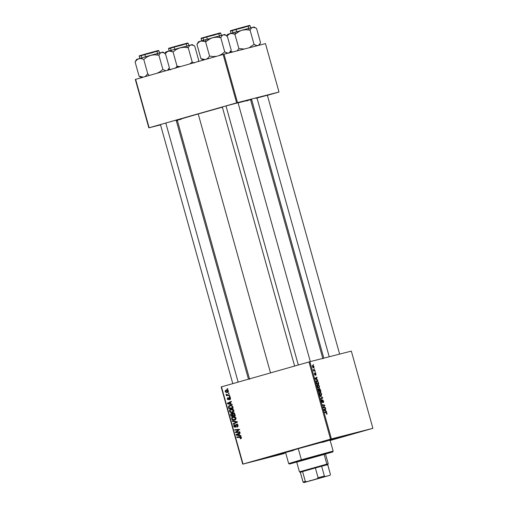 <?xml version="1.0" encoding="UTF-8"?>
<svg xmlns="http://www.w3.org/2000/svg" width="508" height="508" viewBox="0 0 508 508"><rect width="100%" height="100%" fill="white"/><g stroke="black" fill="none" stroke-linecap="round" stroke-linejoin="round"><path stroke-width="0.76" d="M265.868 457.848L253.721 461.15L265.868 457.848M327.717 440.252L315.57 443.554L327.717 440.252M320.427 442.112L332.575 438.804L320.427 442.112M357.029 432.759L344.881 436.067L357.029 432.759M266.789 95.409L255.848 98.33L267.354 95.237M175.635 120.491L176.193 120.326M237.477 102.902L226.536 105.816L238.036 102.73M329.66 440.461L344.056 436.175L337.217 437.775L292.113 450.247A38.043 0.394 -15.6 0 1 344.443 436.004A38.043 0.394 -15.6 0 1 330.137 440.328M222.783 107.067L198.215 113.951L270.516 372.897L198.215 113.951A38.043 0.394 164.4 0 0 177.273 120.174L249.612 379.26M351.333 351.117L372.891 428.32L331.413 438.918L309.855 361.715L351.333 351.117L309.855 361.715L221.482 386.848L243.034 464.052L330.543 439.16L308.985 361.956L309.855 361.715L331.413 438.918L372.891 428.32L330.181 440.48L372.891 428.32L351.333 351.117M315.436 372.015L315.57 372.491L315.436 372.015M314.541 368.802L314.668 369.278L314.541 368.802M319.424 386.194L318.376 384.613L317.322 384.797L317.322 386.397L318.243 387.826L319.284 387.82L319.5 386.55L317.722 384.493L317.297 386.296L317.97 387.579L319.011 387.985L319.424 386.194M317.652 379.946L316.96 379.52L316.503 377.895L316.998 377.603L316.865 377.126L315.074 378.257L315.239 378.835L317.792 380.46L317.652 379.946L317.189 380.079L317.652 379.946L316.96 379.52L316.503 377.895L316.998 377.603L316.865 377.126L315.074 378.257L315.239 378.835L317.792 380.46L317.652 379.946M320.389 389.75L319.659 388.626L319.17 389.261L318.389 388.817L318.719 391.312L320.897 391.585L320.389 389.75L319.405 388.588L319.17 389.261L318.516 388.753L318.249 389.496L318.719 391.312L320.897 391.585L320.389 389.75M322.536 397.453L320.015 395.954L322.32 397.751L320.808 398.78L320.942 399.263L322.707 398.062L322.536 397.453L322.034 397.593L322.536 397.453L320.015 395.954L322.32 397.751L320.808 398.78L320.942 399.263L322.707 398.062L322.536 397.453M326.803 414.287L327.057 413.633L326.574 412.477L324.517 412.064L324.65 412.547L326.517 412.858L326.663 414.299L326.974 413.239L326.111 412.261L324.517 412.064L324.65 412.547L326.193 412.737L326.803 414.287M325.349 407.518L323.507 407.302L324.803 405.562L324.663 405.06L322.485 404.787L322.618 405.27L324.46 405.479L323.164 407.213L323.304 407.714L325.482 408L325.349 407.518L324.225 407.835L325.349 407.518L323.507 407.302L324.803 405.562L324.663 405.06L322.485 404.787L322.618 405.27L324.46 405.479L323.164 407.213L323.304 407.714L325.482 408L325.349 407.518M326.403 411.29L325.711 410.864L325.253 409.238L325.749 408.953L325.615 408.47L323.825 409.6L323.99 410.185L326.542 411.81L326.403 411.29L325.939 411.423L326.403 411.29L325.711 410.864L325.253 409.238L325.749 408.953L325.615 408.47L323.825 409.6L323.99 410.185L326.542 411.81L326.403 411.29M323.602 401.161L322.536 399.904L322.123 402.006L321.494 400.006L321.456 401.206L322.136 402.457L322.574 402.285L322.732 400.361L323.425 401.434L323.329 402.749L323.679 401.466L322.624 399.872L322.224 402.012L321.685 399.853L321.494 401.339L322.37 402.482L322.777 400.342L323.361 401.187L323.329 402.749L323.602 401.161M321.545 393.808L320.504 392.227L319.449 392.411L319.418 393.91L320.37 395.44L321.412 395.434L321.627 394.164L319.849 392.106L319.418 393.91L320.097 395.192L321.139 395.599L321.545 393.808M315.874 375.342L315.817 373.494L315.189 373.158L314.96 374.612L314.573 373.005L314.408 373.869L314.947 375.025L315.322 374.936L315.512 373.539L315.874 375.342L316.039 374.085L315.316 373.062L315.004 374.612L314.617 372.986L314.484 374.18L315.17 375.075L315.462 373.539L315.874 375.342M318.395 382.613L317.576 381.083L316.313 380.956L316.592 383.699L318.77 383.972L318.141 381.889L316.636 380.759L316.141 381.965L316.592 383.699L318.77 383.972L318.395 382.613M313.963 366.649L313.341 365.589L312.388 365.601L313.023 367.741L313.906 367.817L314.02 366.897L312.668 365.392L312.382 366.655L313.715 367.932L313.963 366.649M315.049 370.637L313.842 370.326L313.22 369.456L313.601 370.923L315.182 371.119L315.049 370.637L313.912 370.961L315.049 370.637L313.22 369.456L313.601 370.923L315.182 371.119L315.049 370.637M313.309 364.401L313.442 364.877L313.309 364.401M230.911 409.143L232.416 409.111L233.686 410.02L233.909 411.175L233.128 412.267L231.515 412.674L229.889 411.963L229.521 410.331L230.911 409.143C229.851 409.41 229.387 410.108 229.508 411.245L230.518 412.426L232.524 412.534L233.871 410.451C233.21 409.194 232.226 408.756 230.911 409.143L231.013 409.111M230.784 403.968L232.073 404.209L232.213 404.73L227.482 403.777L227.317 403.193L231.286 401.39L231.419 401.872L230.334 402.342L230.784 403.968L230.334 402.342L231.419 401.872L231.286 401.39L227.317 403.193L227.482 403.777L232.213 404.73L232.073 404.209L230.784 403.968M241.421 437.496L241.256 438.429L240.386 438.76L240.195 438.296L240.951 437.82L240.601 437.223L236.893 437.483L236.76 437.001L240.83 436.791L241.421 437.496L240.195 438.296L240.386 438.76L241.421 437.496L239.954 436.709L236.76 437.001L236.893 437.483L241.421 437.477M237.522 424.555L236.614 424.79L238.042 425.399L237.56 425.526L237.439 426.479L238.1 426.307L236.861 426.771L237.046 427.234L238.049 425.418L236.436 424.326L237.439 424.498L238.125 426.187L237.046 427.234L236.861 426.771L237.617 426.028L237.211 424.936L236.347 424.942L235.807 426.733L234.937 427.298L233.794 426.53L233.915 425.018L234.626 424.586L234.175 426.079L235.007 426.79L235.725 424.847L236.436 424.326L234.982 426.796L236.106 426.504M232.264 420.891L236.957 421.716L237.128 422.326L233.185 424.205L233.051 423.723L236.43 422.11L232.404 421.405L232.264 420.891L232.404 421.405L236.43 422.11L233.051 423.723L233.185 424.205L237.128 422.326L236.957 421.716L232.264 420.891M233.039 416.757L234.544 416.725L235.807 417.633L236.036 418.789L235.255 419.881L233.642 420.281L232.016 419.576L231.648 417.944L233.039 416.757C231.978 417.017 231.515 417.722 231.635 418.859L232.639 420.04L234.645 420.148L235.998 418.065C235.337 416.808 234.347 416.37 233.039 416.757L233.134 416.725M227.108 388.722L227.73 388.664L227.863 389.141L227.247 389.211L227.108 388.722L227.247 389.211L227.863 389.141L227.73 388.664L227.108 388.722M233.153 413.061L234.563 413.518L235.318 415.849L230.969 416.249L230.765 413.83L231.604 413.474L232.474 413.868L233.153 413.061L232.474 413.868L231.292 413.525L230.53 414.426L230.969 416.249L235.318 415.849L234.81 414.014L233.153 413.061M239.535 435.318L240.824 435.559L240.97 436.074L236.233 435.121L236.074 434.543L240.036 432.733L240.17 433.216L239.084 433.692L239.535 435.318L239.084 433.692L240.17 433.216L240.036 432.733L236.074 434.543L236.233 435.121L240.97 436.074L240.824 435.559L239.535 435.318M237.109 432.01L239.77 431.781L239.903 432.264L235.547 432.657L235.407 432.156L238.55 429.844L234.861 430.206L234.728 429.724L239.084 429.324L239.224 429.825L236.087 432.143L237.109 432.01L236.087 432.143L239.224 429.825L239.084 429.324L234.728 429.724L234.861 430.206L238.55 429.844L235.407 432.156L235.547 432.657L239.903 432.264L239.77 431.781L237.109 432.01M230.492 398.342L230.454 399.25L229.73 399.783L229.546 399.32L230.143 398.609L229.686 397.923L228.429 399.701L227.578 399.466L227.235 398.628L227.908 397.605L227.66 398.799L228.295 399.225L228.911 397.72L229.883 397.516L230.492 398.342L229.305 397.466L228.232 399.244L227.679 398.863L227.908 397.605L227.292 398.945L228.429 399.701L229.47 397.929L230.105 398.424L229.73 399.783L230.492 398.342M232.512 406.171L233.197 408.235L228.841 408.635L228.416 406.756L229.051 405.74L230.867 405.308L232.512 406.171L229.768 405.422L228.41 406.895L228.841 408.635L233.197 408.235L232.512 406.171M226.143 389.954L228.048 390.296L228.289 391.865L226.86 392.487L225.565 392.055L225.158 390.906L226.143 389.954L225.19 391.42C225.717 392.405 226.492 392.728 227.533 392.379L228.416 390.906L226.219 389.934M228.34 393.122L228.962 393.065L229.095 393.541L228.473 393.611L228.34 393.122L228.473 393.611L229.095 393.541L228.962 393.065L228.34 393.122M228.2 395.002L229.47 394.9L229.61 395.383L226.441 395.675L226.308 395.199L226.962 395.141L226.085 394.208L227 394.913L228.2 395.002L226.085 394.208L226.962 395.141L226.308 395.199L226.441 395.675L229.61 395.383L229.47 394.9L228.2 395.002M229.235 396.335L229.857 396.278L229.991 396.754L229.368 396.824L229.235 396.335L229.368 396.824L229.991 396.754L229.857 396.278L229.235 396.335M284.201 453.549L242.722 464.147L221.171 386.944L308.985 361.956L330.543 439.16L331.413 438.918L242.722 464.147L243.034 464.052L221.482 386.848L221.171 386.944L242.722 464.147L284.201 453.549M265.474 43.612L278.994 92.024L237.515 102.622L224.003 54.21L265.474 43.612L223.126 54.445L135.623 79.343L149.142 127.756L236.645 102.864L223.126 54.445L224.003 54.21L237.515 102.622L278.994 92.024L267.379 95.339L278.994 92.024L265.474 43.612M177.381 120.561L176.333 120.828L177.381 120.561M160.534 124.866L148.831 127.857L135.312 79.438L223.126 54.445L236.645 102.864L237.515 102.622L148.831 127.857L149.142 127.756L135.623 79.343L135.312 79.438L148.831 127.857L160.534 124.866M250.66 100.095L251.695 99.803L250.66 100.095M222.352 107.182A38.043 0.394 164.4 0 0 198.215 113.951L179.4 119.437L177.317 120.18L181.242 119.247M246.672 100.978L249.447 99.917L238.081 102.883A38.043 0.394 164.4 0 1 250.552 99.708L322.891 358.8M285.642 452.749A38.043 0.394 -15.6 0 1 271.164 456.463A38.043 0.394 -15.6 0 1 292.113 450.247L271.558 456.292L286.004 452.653M227.838 389.058L227.247 389.211L227.838 389.058M235.268 415.671L230.969 416.249L232.004 415.658L235.268 415.671M231.127 414.953L230.638 415.08L231.127 414.953M231.438 413.995L232.093 414.096L230.53 414.426L231.076 414.287L231.115 414.903L231.438 413.995L232.867 413.899L232.093 414.096L232.48 414.82L232.969 414.699L232.48 414.82L232.696 415.595L231.337 415.722L231.115 414.903L231.337 415.722L233.185 415.468L232.696 415.595L232.156 414.122M231.648 414.141L232.41 413.239M232.937 413.753L232.474 413.868L232.937 413.753M233.597 413.582L234.271 412.775M234.023 412.877L233.61 413.512M232.131 413.353L231.673 413.976M231.489 413.988L232.372 413.76M232.562 413.709L232.232 414.617M234.677 415.411L233.204 415.55L232.924 414.541L233.274 413.537L234.309 413.277L233.274 413.537L234.779 413.931L234.277 414.058L234.429 414.522L234.912 414.395L234.429 414.522L234.677 415.411L235.166 415.29L234.677 415.411L233.934 413.633L232.962 413.715L233.204 415.55L234.677 415.411M234.398 413.252L234.048 414.255M235.052 419.989L233.826 419.786M233.655 419.786L232.639 420.04L233.655 419.786M235.877 419.303L232.855 419.576L232.124 418.738L231.635 418.859L233.121 417.239L234.328 416.935M232.931 417.309L233.699 416.643M233.528 416.731L232.829 417.487M233.763 419.754L235.274 419.97M233.121 417.239L232.105 418.217L232.62 419.43L234.76 419.589L235.991 418.046L233.794 417.144L233.121 417.239L235.502 418.167L234.448 419.691L235.82 419.329M233.267 417.208L234.245 416.954M234.537 419.665L235.655 419.379M237.287 421.932L234.245 423.697L233.051 423.723L237.554 421.824L235.483 421.964L236.601 421.678L233.528 421.119L232.404 421.405L233.521 421.113L236.696 421.697M237.026 421.957L236.43 422.11L237.026 421.957M235.007 426.79L235.883 426.561L235.007 426.79L234.201 426.168L234.804 425.05L234.537 424.605L233.712 426.288L234.194 426.161L233.712 426.288L235.166 427.253L236.626 424.79M237.401 424.732L237.179 425.514M235.642 426.968L235.236 426.726M235.953 426.345L235.325 426.504L235.953 426.345M236.137 425.406L235.528 425.558L236.137 425.406M236.652 425.272L237.554 424.04M237.192 424.199L236.766 424.751M235.185 426.676L235.82 427.012M240.386 438.76L240.773 438.696M241.465 438.01L240.57 438.239L241.465 438.01M241.059 436.924L236.893 437.483L237.928 436.893L241.052 436.918M239.528 435.273L239.046 435.178L239.528 435.273M237.287 434.854L236.233 435.121L237.287 434.854M237.268 434.518L236.074 434.543L240.094 432.937L237.268 434.518M238.982 435.191L236.626 434.772L239.103 433.769L238.62 433.895L238.982 435.191L239.471 435.07L238.982 435.191L238.62 433.895L236.626 434.772L238.982 435.191M239.852 432.086L235.547 432.657L236.582 432.067L239.852 432.086M236.499 431.876L235.407 432.156L236.499 431.876M236.633 431.787L237.915 430.803L236.791 431.089L239.097 429.92L236.633 431.787M239.185 429.685L238.55 429.844L239.185 429.685M239.674 429.558L234.861 430.206L235.896 429.616L239.674 429.558M230.518 399.072L229.546 399.32L230.518 399.072M230.486 398.329L230.105 398.424L230.486 398.329M230.188 397.745L229.47 397.929L230.188 397.745M227.673 398.85L227.292 398.945L227.673 398.85M229 399.047L228.232 399.244L229 399.047M229.013 398.99L228.46 399.129L229.013 398.99M229.095 398.539L228.619 398.659L229.095 398.539M229.743 398.374L229.946 397.574L228.822 397.859L230.422 397.18M230.2 398.355L230.137 398.691M228.987 399.383L228.575 399.028M229.819 397.967L229.984 397.504M230.772 403.93L230.295 403.828L230.772 403.93M228.536 403.511L227.482 403.777L228.536 403.511M228.511 403.168L227.317 403.193L231.337 401.593L228.511 403.168M230.232 403.847L227.87 403.422L230.353 402.425L229.864 402.552L230.232 403.847L230.715 403.72L230.232 403.847L229.864 402.552L227.87 403.422L230.232 403.847M233.147 408.057L228.841 408.635L229.876 408.045L233.147 408.057M229.006 407.372L228.524 407.499L229.006 407.372M228.924 406.762L228.41 406.895L228.924 406.762M229.692 405.962L230.441 405.301M230.645 405.213L229.641 406.057M230.53 405.797L229.032 406.451L229.216 408.108L232.55 407.797L232.378 407.187L232.867 407.06L232.378 407.187L232.55 407.797L233.039 407.676L229.216 408.108L228.924 406.794L229.876 405.905C231.089 405.53 231.921 405.955 232.378 407.187L231.807 406.152L230.676 405.733M229.965 405.879L231 405.619M229.876 405.905L231.057 405.6M232.931 412.375L231.699 412.172M231.527 412.172L230.518 412.426L231.527 412.172M233.756 411.69L230.727 411.963L229.997 411.124L229.508 411.245L231 409.632L232.2 409.321M230.803 409.696L231.572 409.029M231.407 409.118L230.708 409.873M231.635 412.14L233.147 412.356M231 409.632L229.978 410.604L230.492 411.817L232.524 412.02L233.864 410.432L231.673 409.531L231 409.632L233.382 410.559L232.321 412.077L233.693 411.715M231.14 409.594L232.118 409.34M232.41 412.051L233.528 411.766M227.94 392.201L226.993 391.992M228.384 391.655L227.355 391.922L225.19 391.42L226.27 390.43L227.882 390.068M226.339 390.411L226.822 389.852L226.282 390.62M226.841 391.903L227.984 392.201M227.743 390.074L226.27 390.43L228.035 391.014L227.298 391.935L228.422 391.649M227.355 391.922L228.416 390.912L226.39 390.398L225.603 390.925L225.882 391.77L228.397 391.655M229.07 393.459L228.473 393.611L229.07 393.459M229.559 395.205L226.441 395.675L227.559 395.389L227.457 395.014L226.962 395.141L227.559 395.389L229.559 395.205M226.568 394.43L226.066 394.557L226.568 394.43M229.965 396.672L229.368 396.824L229.965 396.672M323.507 405.384L324.663 405.06L323.507 405.384M324.225 405.721L324.803 405.562L324.225 405.721M323.329 406.971L323.939 406.8L323.329 406.971M323.253 407.549L324.015 407.333L323.253 407.549M324.123 409.41L325.749 408.953L324.123 409.41M323.837 409.645L325.253 409.238L323.837 409.645M325.266 410.991L325.711 410.864L325.266 410.991M325.406 410.667L323.926 409.962L325.044 409.365L323.856 409.702L325.044 409.365L325.406 410.667L324.949 410.794L325.406 410.667L324.142 409.905L325.044 409.365L325.406 410.667M324.974 412.585L326.111 412.261L324.974 412.585M322.313 400.475L322.777 400.342L322.313 400.475M322.313 400.602L322.637 400.514L322.313 400.602M322.32 401.93L322.65 401.834L322.32 401.93M321.367 400.456L321.837 400.323L321.367 400.456M321.818 402.126L322.224 402.012L321.818 402.126M321.234 398.482L322.707 398.062L321.234 398.482M321.018 395.122L319.837 394.868L319.424 393.935L319.964 392.589L319.329 392.767L319.964 392.589L321.31 393.833L321.018 395.122L320.243 395.338L321.018 395.122L320.002 394.608L319.615 392.951L320.294 392.589L321.018 393.186L321.393 394.335L321.018 395.122M318.929 389.325L319.519 390.944L318.611 390.925L318.656 389.223L318.237 389.344L319.005 389.414L319.519 390.944L318.687 391.179L319.519 390.944L318.84 390.862L318.503 389.49L318.916 389.312M320.51 391.071L318.713 391.281L319.773 390.976L319.265 390.03L319.538 389.065L319.164 389.166L320.116 389.712L320.51 391.071L319.373 391.389L320.51 391.071L319.773 390.976L319.538 389.065L320.51 391.071M315.112 373.634L315.462 373.539L315.112 373.634M314.376 373.57L314.776 373.456L314.376 373.57M314.687 374.701L315.004 374.612L314.687 374.701M315.373 378.066L316.998 377.603L315.373 378.066M315.087 378.295L316.503 377.895L315.087 378.295M316.516 379.647L316.96 379.52L316.516 379.647M316.655 379.317L315.436 378.968L315.9 378.835L315.176 378.619L315.843 378.314L315.144 378.511L316.293 378.022L315.106 378.358L316.293 378.022L316.655 379.317L316.198 379.451L316.655 379.317L315.392 378.555L316.293 378.022L316.655 379.317M318.383 383.457L316.49 383.311L316.147 382.016L316.757 381.235L316.122 381.413L316.757 381.235C317.322 381.057 317.811 381.597 318.211 382.841L318.383 383.457L317.246 383.781L318.383 383.457L316.713 383.248L316.382 381.718L316.96 381.216L317.837 381.851L318.383 383.457M318.891 387.509L317.716 387.255L317.303 386.321L317.837 384.975L317.202 385.153L317.837 384.975L319.183 386.22L318.891 387.509L318.122 387.725L318.891 387.509L317.875 386.994L317.494 385.337L318.167 384.981L318.897 385.578L319.265 386.836L318.891 387.509M313.557 367.462L312.388 366.681L312.801 365.868L312.293 366.014L312.795 365.868L313.785 366.693L313.557 367.462L312.909 367.646L313.557 367.462L312.718 366.998L312.668 365.931L313.436 366.097L313.836 367.011L312.909 367.646M313.563 370.783L314.414 370.542L313.563 370.783M294.634 449.599L292.951 450.031A36.005 0.375 -15.6 0 1 342.487 436.55A36.005 0.375 -15.6 0 1 330.13 440.303L340.449 436.988L309.48 445.376L275.146 455.219L285.636 452.723A36.005 0.375 -15.6 0 1 273.126 455.917A36.005 0.375 -15.6 0 1 292.951 450.031L294.634 449.599M325.133 454.184L307.105 458.946L296.723 462.109L325.514 454.076M293.459 450.431L285.585 452.45L298.279 448.672L301.384 459.791L288.665 463.569L301.384 459.791L298.279 448.672L285.56 452.444L288.665 463.569L289.503 464.039L301.847 460.375L301.384 459.791L330.378 451.803L333.159 451.148L327.311 452.945M322.25 442.392L329.394 440.271L326.879 440.779L298.279 448.672L330.054 440.023L333.159 451.148L301.384 459.791L301.847 460.375L332.664 451.999L289.503 464.039M176.244 67.329L175.368 68.282L177.044 66.205L173.069 51.956L176.32 49.473L180.08 47.816L184.125 47.295L188.227 47.739L189.395 45.866L190.913 44.869L192.748 45.015L194.735 46.076L198.717 60.325L194.735 46.076L192.183 44.577L168.18 51.2L170.555 51.111L173.069 51.956L177.044 66.205L176.244 67.329M177.921 67.31L177.044 66.205L177.921 67.31M188.83 45.517L188.208 43.294L174.187 47.104L174.796 49.295L174.187 47.104L168.58 48.774L174.187 47.104L174.244 46.672L169.145 48.216M194.189 63.049L192.202 61.989L188.227 47.739L192.202 61.989L189.757 63.945L192.202 61.989L194.189 63.049M198.717 60.325L198.006 61.595L198.717 60.325M180.327 66.624L177.044 66.205L180.327 66.624M169.818 69.615L168.402 68.758L170.917 69.609L168.402 68.758L170.396 69.825M164.795 53.797L165.843 51.93L169.335 51.016L173.069 51.956L176.32 49.473L180.08 47.816L168.18 51.2L165.202 53.416L168.18 51.2L165.887 51.911L167.113 51.645M191.414 44.844L180.08 47.816L184.125 47.295L188.227 47.739L189.395 45.866L190.913 44.869L193.732 45.453M168.872 48.273L172.663 47.123M175.984 46.177L187.42 43.066M187.693 43.009L186.366 43.44M182.315 44.609L174.244 46.672L174.187 47.104L182.594 44.958M169.196 50.997L168.58 48.774C170.028 47.657 165.17 49.422 174.244 46.672L187.42 43.066L188.208 43.294L186.461 43.84M238.144 382.105L165.824 123.088L238.144 382.105M145.072 76.524L146.05 75.775L145.072 76.524M146.933 74.816L146.05 75.775L147.733 73.692L143.758 59.449L147.009 56.966L150.762 55.302L154.813 54.788L158.909 55.232L160.083 53.359L161.601 52.362L163.436 52.502L165.424 53.569L169.399 67.812L165.424 53.569L162.865 52.07L138.862 58.687L141.243 58.598L143.758 59.449L147.733 73.692L146.933 74.816M149.162 75.489L147.733 73.692L149.162 75.489M159.512 53.01L158.89 50.781L144.875 54.597L145.485 56.782L144.875 54.597L139.262 56.261L144.875 54.597L144.932 54.159L139.833 55.709M165.824 70.752L162.89 69.475L158.909 55.232L162.89 69.475L159.633 71.958L156.966 73.273L159.633 71.958L162.89 69.475L165.824 70.752M169.399 67.812L167.519 70.32L169.399 67.812M135.661 60.985L135.109 62.001L136.792 59.919L138.862 58.687L141.243 58.598L143.758 59.449L147.009 56.966L150.762 55.302L136.531 59.423L135.109 62.001L139.09 76.244L143.339 77.146L139.09 76.244L135.109 62.001L136.792 59.919L138.862 58.687L136.544 59.423L137.801 59.131M141.649 77.743L139.09 76.244L142.024 77.521M162.103 52.337L150.762 55.302L154.813 54.788L158.909 55.232L160.083 53.359L161.601 52.362L164.421 52.946M139.56 55.766L143.351 54.616M146.672 53.67L158.109 50.552M158.382 50.495L157.055 50.927M153.003 52.102L144.932 54.159L144.875 54.597L153.283 52.451M139.884 58.49L139.262 56.261C140.716 55.143 135.858 56.915 144.932 54.159L158.109 50.552L158.89 50.781L157.15 51.333M167.983 70.39L168.859 68.828M256.984 98.006L329.235 356.762L256.984 98.006M239.973 30.925L235.217 32.106L234.912 34.366L238.169 31.883L241.922 30.22L245.974 29.705L250.069 30.15L254.044 44.393L248.99 47.835L254.044 44.393L250.069 30.15L251.244 28.277L252.755 27.28L255.581 27.864L256.584 28.48L260.56 42.729L256.584 28.48L255.708 27.934L254.025 26.988L230.022 33.604L232.404 33.515L234.912 34.366L239.973 30.925M244.164 27.013L236.093 29.077L236.036 29.515L244.443 27.362M250.673 27.921L250.05 25.698L248.31 26.251M231.045 33.401L230.422 31.178C231.87 30.061 227.013 31.826 236.087 29.077L249.568 25.406L250.05 25.698L236.036 29.515L236.645 31.699L236.036 29.515L230.422 31.178L236.036 29.515L236.087 29.077L230.988 30.62M244.361 49.009L238.893 48.609L234.912 34.366L238.893 48.609L236.988 50.889L238.893 48.609L244.361 49.009M231.946 52.178L230.245 51.162L232.759 52.013L230.245 51.162L232.239 52.229M226.638 36.201L227.692 34.341L230.022 33.604L232.404 33.515L234.912 34.366L235.217 32.106L228.93 34.093L227.051 35.82L230.022 33.604L227.73 34.315L228.956 34.049M257.874 45.599L256.038 45.453L254.044 44.393L256.978 45.663L258.68 45.231L257.874 45.599M260.56 42.729L258.68 45.231L260.56 42.729M253.263 27.248L241.922 30.22L245.974 29.705L250.069 30.15L251.244 28.277L252.755 27.28L255.581 27.864M237.833 28.588L249.263 25.47M249.536 25.413L248.215 25.845M230.715 30.677L234.506 29.527M259.144 45.307L260.013 43.745M225.996 105.969L298.317 364.992L225.996 105.969M210.661 38.411L205.905 39.592L205.6 41.853L208.851 39.37L212.611 37.706L216.662 37.192L220.758 37.636L224.733 51.88L221.482 54.362L218.808 55.677L221.482 54.362L224.733 51.88L220.758 37.636L221.926 35.763L223.444 34.766L225.279 34.906L227.266 35.973L231.248 50.216L227.266 35.973L226.39 35.42L224.714 34.474L200.711 41.091L203.086 41.002L205.6 41.853L210.661 38.411M214.852 34.506L206.781 36.57L206.718 37.001L215.125 34.855M221.361 35.414L220.739 33.191L218.992 33.738M201.403 38.17L220.256 32.893L220.739 33.191L206.718 37.001L207.328 39.192L206.718 37.001L201.111 38.672L206.718 37.001L206.775 36.57L201.676 38.113M216.77 56.255L213.678 56.547L209.575 56.102L205.6 41.853L209.575 56.102L207.899 58.179L205.823 59.411L207.899 58.179L209.575 56.102L213.678 56.547L216.77 56.255M197.504 43.39L196.958 44.406L198.634 42.329L200.711 41.091L198.374 41.827L196.958 44.406L200.933 58.655L205.188 59.55L200.933 58.655L196.958 44.406L198.634 42.329L200.711 41.091L198.393 41.834L199.644 41.535M203.492 60.154L200.933 58.655L203.873 59.925M228.562 53.086L226.72 52.946L224.733 51.88L227.667 53.156L229.362 52.724L228.562 53.086M231.248 50.216L229.362 52.724L231.248 50.216M223.945 34.741L212.611 37.706L216.662 37.192L220.758 37.636L221.926 35.763L223.444 34.766L226.263 35.35M208.515 36.074L219.951 32.956M220.224 32.906L218.897 33.331M204.337 41.338L205.6 41.853L205.905 39.592L200.711 41.091L204.337 41.338M229.826 52.8L230.702 51.232M310.375 480.816L324.199 476.917L310.375 480.816M315.366 467.951L326.434 464.947L326.841 464.128L299.441 471.843L326.841 464.128L324.091 454.273L326.841 464.128L328.231 463.804L326.841 464.128L326.434 464.947L321.627 466.23L327.755 464.642L330.429 474.491L330.029 475.298L325.139 476.542L324.371 476.04L321.627 466.23L327.692 464.68L330.429 474.491L330.029 475.298L306.743 481.705L305.321 481.4L302.577 471.589L313.512 468.465L302.577 471.589L315.366 467.951L318.11 477.761L317.049 478.771L303.854 482.6L330.029 475.298L303.854 482.6L306.743 481.705L305.321 481.4L302.577 471.589L315.366 467.951L318.11 477.761L324.371 476.04L321.627 466.23L315.366 467.951M300.342 472.281L302.577 471.589L300.285 472.319L303.086 482.098L303.854 482.6L303.086 482.098L305.321 481.4L303.086 482.098L300.342 472.281M300.825 471.526L299.441 471.843L300.279 472.319M324.371 476.04L318.11 477.761L317.049 478.771L325.139 476.542L324.371 476.04M231.47 413.988L232.594 413.702M236.614 424.79L237.738 424.504M333.159 451.148L332.683 451.987M187.287 47.574L186.849 46.006M171.399 51.314L171.145 50.387M170.612 48.489L171.132 50.336M186.315 44.101L186.836 45.955M232.785 383.635L160.471 124.638M142.088 58.801L141.834 57.88M141.815 57.829L141.3 55.975M248.463 379.171L176.174 120.256M157.969 55.061L157.531 53.492M157.518 53.448L157.004 51.594M339.63 354.108L267.335 95.174M249.13 29.978L248.691 28.41M248.679 28.359L248.164 26.511M323.831 358.146L251.631 99.555M233.248 33.718L232.988 32.791M232.975 32.747L232.461 30.893M218.846 33.998L219.367 35.852M219.38 35.897L219.818 37.471M238.017 102.66L310.318 361.594M203.143 38.379L203.664 40.234M203.676 40.284L203.937 41.205M222.314 107.048L294.627 366.039M201.727 40.894L201.111 38.672C202.559 37.554 197.701 39.319 206.775 36.57M323.698 476.637L324.199 476.917M296.678 461.95L299.441 471.843M325.469 453.911L328.231 463.804L327.755 464.642M309.963 480.473L309.677 480.974"/></g></svg>
